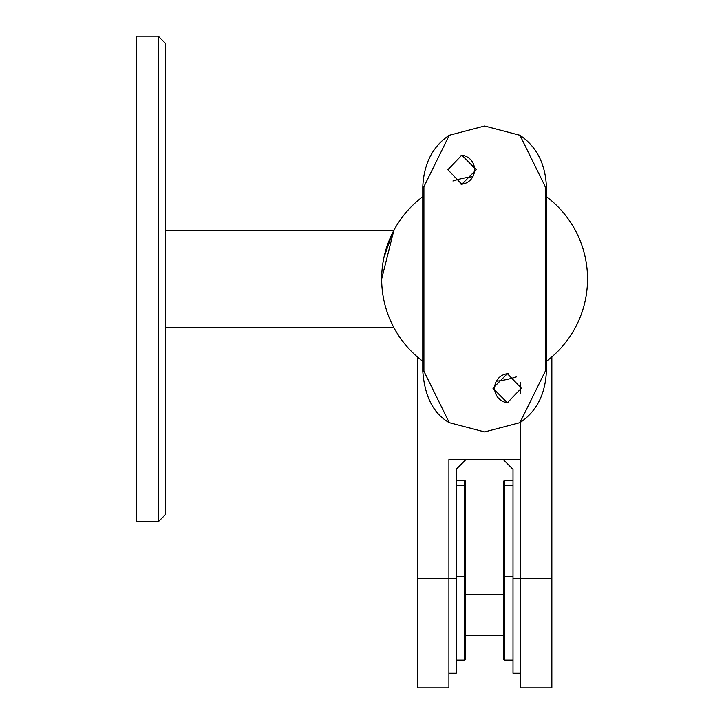 <?xml version="1.0" encoding="UTF-8"?>
<svg xmlns="http://www.w3.org/2000/svg" width="724" height="724" viewBox="0 0 724 724"><rect width="100%" height="100%" fill="white"/><g stroke="black" fill="none" stroke-linecap="round" stroke-linejoin="round"><path stroke-width="1.09" d="M461.079 155.18A14.571 14.245 -90 0 1 474.573 169.724A14.571 14.245 -90 0 1 461.079 184.267M447.848 169.724L461.84 184.294L476.256 169.724L461.84 155.162L447.848 169.724M508.112 402.761A14.571 14.245 90 0 1 494.628 388.218A14.571 14.245 90 0 1 508.121 373.674M492.944 388.218L507.361 402.788L521.352 388.218L507.361 373.656L492.944 388.218M484.6 126.021L449.26 135.288L423.911 186.72L423.911 371.222L449.26 422.653L484.6 431.92L519.941 422.653L545.29 371.222L545.29 186.72L519.941 135.288L484.6 126.021M422.798 196.657A102.935 102.935 0 0 0 422.798 361.285M496.374 381.231A102.935 102.935 0 0 0 516.248 376.923M546.403 361.285A102.935 102.935 0 0 0 546.403 196.657M472.826 176.71A102.935 102.935 0 0 0 452.952 181.018M388.734 241.481L388.924 240.992M391.919 234.187L393.838 230.422L381.666 278.975M385.883 249.798L389.974 238.468M390.028 238.323L388.969 240.884L390.028 238.323M392.716 232.567L383.901 257.617M165.597 43.485L165.597 514.456L158.312 521.742L158.312 36.2L165.597 43.485M158.312 36.2L136.465 36.2L136.465 521.742L158.312 521.742M456.192 660.125L464.446 660.125A0.968 0.968 0 0 0 465.423 659.157L465.423 635.6L503.777 635.6L503.777 659.157L503.777 481.442A0.968 0.968 0 0 1 504.746 480.474A0.968 0.968 0 0 0 503.777 481.442A0.968 0.968 0 0 1 504.746 480.474L513.008 480.474M456.192 480.474L464.446 480.474A0.968 0.968 0 0 1 465.423 481.442L465.423 594.332L503.777 594.332L503.777 576.367L513.008 576.367M513.008 485.324L503.777 485.324L503.777 481.442A0.968 0.968 0 0 1 504.746 480.474A0.968 0.968 0 0 0 503.777 481.442A0.968 0.968 0 0 1 504.746 480.474L504.746 660.125A0.968 0.968 0 0 1 503.777 659.157M465.903 459.595L456.192 469.306L456.192 673.23L448.916 673.23M417.35 578.548L448.916 578.548L448.916 687.8L417.35 687.8L417.35 356.905M456.192 578.548L448.916 578.548L448.916 459.595L520.284 459.595L520.284 422.427L520.284 578.548L551.851 578.548L551.851 687.8L520.284 687.8L520.284 578.548L513.008 578.548L513.008 673.23L520.284 673.23M520.284 393.838L520.284 382.598L520.284 393.838M513.008 578.548L513.008 469.306L503.298 459.595M551.851 356.905L551.851 578.548M456.192 576.367L464.446 576.367L464.446 660.125A0.968 0.968 0 0 0 465.423 659.157L465.423 576.367L464.446 576.367L464.446 485.324L456.192 485.324M465.423 485.324L465.423 481.442A0.968 0.968 0 0 0 464.446 480.474L464.446 485.324L465.423 485.324M513.008 660.125L504.746 660.125M449.26 135.288L449.26 135.288C432.681 146.42 423.866 163.57 422.798 186.72L423.911 186.72M545.29 371.222L546.403 371.222C545.335 394.381 536.511 411.522 519.941 422.653L519.941 422.653M449.26 422.653C433.495 413.694 424.671 396.544 422.798 371.222L423.911 371.222M545.29 186.72L546.403 186.72L546.403 371.222M422.798 186.72L422.798 371.222M546.403 186.72C545.407 163.778 536.584 146.628 519.941 135.288M165.597 230.422L393.838 230.422M165.597 327.529L393.838 327.529"/></g></svg>
